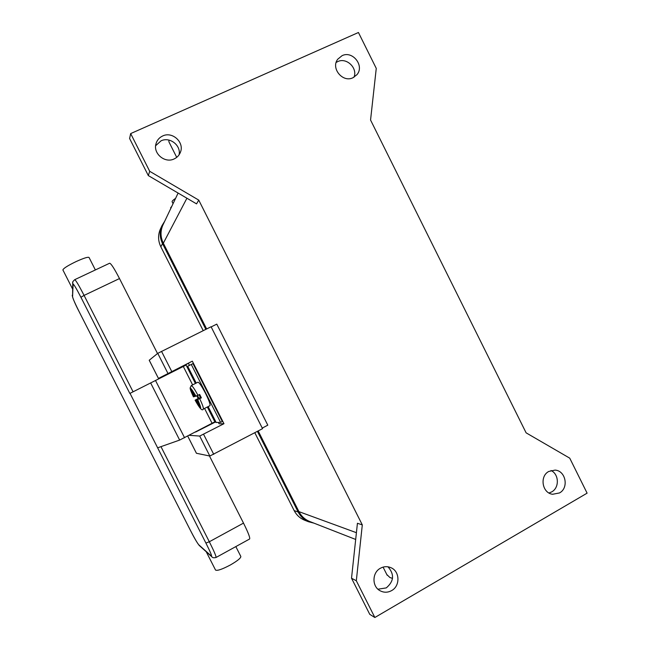 <?xml version="1.0" encoding="UTF-8"?>
<svg xmlns="http://www.w3.org/2000/svg" width="650" height="650" viewBox="0 0 650 650"><rect width="100%" height="100%" fill="white"/><g stroke="black" fill="none" stroke-linecap="round" stroke-linejoin="round"><path stroke-width="0.97" d="M163.207 224.412L162.784 225.29C160.282 231.262 160.461 237.234 163.321 243.206L206.643 328.957M258.18 430.958L298.943 511.639C301.275 516.116 304.704 519.334 309.229 521.3L310.156 521.666M526.118 432.843L370.557 120.031L376.261 68.388L358.442 32.5L130.674 133.583L149.703 171.308L198.746 200.102L362.302 524.899L356.322 580.767L374.855 617.5L587.104 493.155L569.741 458.161L526.118 432.843M174.184 158.909C164.913 163.654 152.75 153.408 156.049 143.577C157.113 140.083 159.315 137.556 162.638 135.988C172.388 131.064 184.722 142.488 180.375 152.36C179.181 155.342 177.117 157.519 174.184 158.909M353.015 77.716C342.786 83.038 330.533 68.201 337.764 59.191L342.062 55.681C352.625 50.294 364.788 65.918 356.907 74.701L353.015 77.716M391.617 590.598C387.774 592.686 383.947 592.743 380.128 590.769C371.824 586.592 371.987 572.617 380.372 568.262C383.898 566.353 387.457 566.174 391.056 567.742C399.937 571.399 400.311 586.024 391.617 590.598M559.479 492.952L552.646 494.268C542.214 493.228 539.354 476.247 548.787 471.453L555.051 470.104C565.744 470.632 569.116 487.979 559.479 492.952M377.967 589.209L386.271 587.901C393.989 581.336 394.558 574.308 387.977 566.808M548.998 493.001L551.688 491.904C559.544 487.793 559.097 474.151 551.005 470.494M354.031 77.188C357.817 67.982 346.466 57.151 337.659 61.628L336.164 62.449M179.075 154.822C181.228 145.405 169.756 136.484 161.037 140.839L155.643 145.722M130.674 133.583L129.602 138.507L148.322 175.589L196.552 203.873L198.746 200.102M374.855 617.5L369.752 614.339L351.52 578.216L356.322 580.767M362.302 524.899L357.427 523.274L351.52 578.216M149.703 171.308L148.322 175.589M386.799 574.519L389.902 577.525L392.511 578.378M176.719 157.357L168.951 141.919L168.838 140.059M170.763 208.496L170.666 207.675L171.787 206.359M175.589 198.356C173.184 199.997 172.014 201.118 172.088 201.711L173.054 203.678M211.161 326.918L216.783 324.123L267.8 425.173L262.259 428.082M196.446 453.286L187.736 436.118L196.422 453.269L209.836 456.032L262.551 428.659L211.079 326.755L157.755 353.34L149.216 360.246L158.446 378.422L192.319 361.156L223.974 423.702L199.704 436.061L189.28 435.321M165.856 374.709L158.446 378.422L149.232 360.23M186.639 364.211L178.49 368.355M223.974 423.702L219.05 423.792L218.368 422.443M189.475 365.373L192.977 363.61L186.899 366.649L189.475 365.373L188.378 363.212L192.319 361.156M215.548 421.939L195.585 432.047M192.977 363.61L222.284 421.501L220.594 422.378L191.279 364.471M186.648 364.244L178.482 368.339M166.067 375.131L165.238 374.993L188.427 363.309M213.931 420.03L215.987 422.459L220.594 422.378M191.588 389.854L191.084 389.829L191.514 389.699L194.943 396.476L197.966 395.298C194.529 388.952 192.294 385.718 191.263 385.588L197.966 382.184C199.249 382.468 201.801 386.246 205.611 393.526C209.056 400.546 210.502 404.592 209.95 405.657L203.271 409.094C203.783 408.298 202.589 404.836 199.688 398.694L196.649 399.839L200.078 406.616L199.623 406.681L199.899 406.258M197.966 395.298L199.656 394.428L200.533 396.126L201.378 397.832L199.688 398.694M199.623 406.681L196.202 399.937L195.106 400.156L198.209 398.507L196.852 395.85M200.59 397.824L196.649 399.839M201.378 397.832L200.663 397.987L199.03 394.753M196.202 399.937L200.533 397.719M200.468 397.597L198.209 398.507M194.894 396.378L194.504 396.581L191.084 389.829M196.04 396.216C189.638 385.539 188.768 385.743 193.432 396.833L194.504 396.581M198.9 398.361L197.47 395.541M187.566 366.332L196.081 383.142L187.566 366.332M166.587 374.871L166.351 374.408M186.079 365.081L129.829 393.445L80.925 297.277L84.078 295.401C78.886 285.35 75.766 280.109 74.709 279.679C72.865 281.401 72.215 282.457 72.743 282.848L72.759 282.547M72.507 288.86L62.896 269.953C63.326 268.426 67.738 265.623 76.123 261.56C83.688 258.139 87.994 256.774 89.042 257.465L95.371 269.945M215.516 570.017L215.54 570.058C217.222 571.001 222.146 569.319 230.311 565.004C237.445 560.893 240.947 558.041 240.825 556.441L235.828 546.593M74.726 279.671L109.647 263.226C111.053 263.494 114.335 268.604 119.494 278.558L157.519 353.535M209.454 455.959L243.506 523.104C248.203 532.569 250.242 537.867 249.624 538.996L216.06 557.472M130.024 393.348L205.896 543.043C210.381 552.004 212.176 556.327 211.283 556.002L198.697 544.716C197.178 542.913 194.326 537.948 190.141 529.831L79.357 312.089C75.189 304.086 72.824 298.553 72.248 295.49L72.256 295.206M157.706 447.793L179.652 440.074L214.817 421.834M178.36 368.371L178.596 368.842M205.855 329.347L162.524 243.588C159.673 237.624 159.486 231.668 161.964 225.713L164.734 221.187M160.713 228.369L160.298 229.247C157.861 235.097 158.048 240.947 160.843 246.805L203.222 330.655M313.95 523.144L308.417 521.706C303.916 519.732 300.503 516.523 298.179 512.062L257.408 431.364M254.808 432.729L294.149 510.575C296.433 514.954 299.788 518.115 304.216 520.049L305.126 520.406M356.419 532.699L298.943 511.639M186.916 198.226L163.321 243.206M172.088 201.711L173.071 203.653M161.533 351.358L171.738 371.491M157.755 353.34L167.936 373.417M199.704 436.061L209.836 456.032M203.588 434.314L213.744 454.35M187.696 366.267L196.211 383.077M208.122 406.599L216.174 422.5M203.271 409.094C202.337 411.352 199.615 408.379 195.106 400.156C201.492 410.857 202.377 410.678 197.763 399.612M207.992 406.664L215.987 422.459L207.992 406.664M73.101 284.302L72.743 282.848L72.572 296.822L73.101 284.302C73.612 283.863 76.221 288.194 80.925 297.277M79.341 312.057C75.205 303.826 72.946 298.74 72.572 296.822M190.125 529.791L79.341 312.073M199.428 545.634L198.697 544.716M212.079 557.009L211.283 556.002M190.133 529.815C194.082 537.639 197.121 542.864 199.266 545.488L211.908 556.855C212.526 557.806 213.899 558.017 216.036 557.489C216.336 556.53 214.102 551.289 209.324 541.759L205.896 543.043M243.506 523.104L209.324 541.759L160.964 446.648M133.079 391.796L84.078 295.401L119.494 278.558M212.152 423.442L204.555 408.436M192.627 384.898L183.3 366.478M179.652 440.074L150.621 382.899M155.488 380.453L184.576 437.759M160.843 246.805L162.524 243.588M294.149 510.575L298.179 512.062M391.056 567.742L390.528 567.515M180.375 152.36L180.148 152.912M355.688 539.459L309.229 521.3M387.173 575.258L383.077 567.117M178.108 193.058L162.784 225.29M191.263 385.588L190.101 387.993C190.523 389.846 189.938 389.139 193.416 396.833M215.54 570.058L206.229 551.744M186.103 365.072L195.423 383.476M207.334 407.006L214.849 421.842M178.474 368.314L178.709 368.786M160.298 229.247L161.964 225.713M304.216 520.049L308.417 521.706"/></g></svg>
